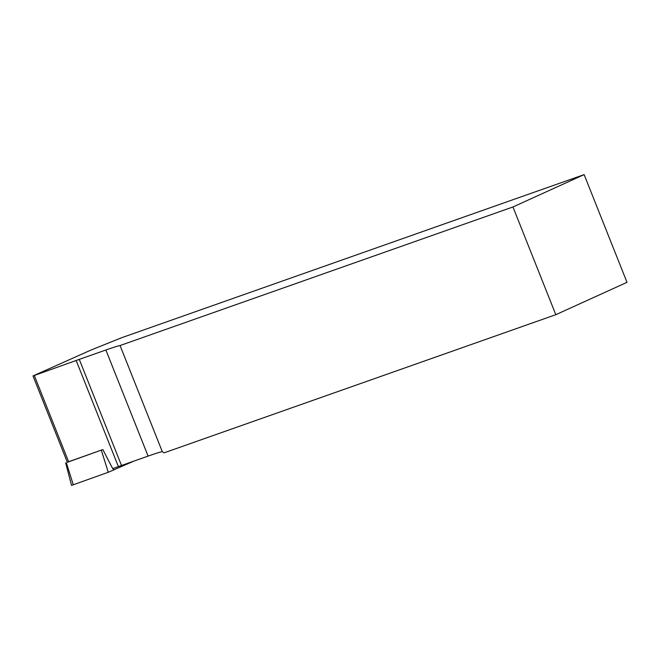 <?xml version="1.0" encoding="UTF-8"?>
<svg xmlns="http://www.w3.org/2000/svg" width="660" height="660" viewBox="0 0 660 660"><rect width="100%" height="100%" fill="white"/><g stroke="black" fill="none" stroke-linecap="round" stroke-linejoin="round"><path stroke-width="0.99" d="M162.286 451.638A49.319 2.153 -21.7 0 0 148.096 456.101L121.498 465.481A49.319 2.153 -21.7 0 0 118.379 466.587L112.712 468.633L102.853 449.584L67.361 462.281L33 375.944L76.156 360.484A49.319 2.153 158.3 0 1 79.274 359.378L105.872 349.998A49.319 2.153 158.3 0 1 120.062 345.535L162.286 451.638L164.142 452.826L555.819 314.688L512.952 206.968L120.062 345.535M555.819 314.688L627 282.332L584.133 174.611L122.05 337.582L97.49 347.416A17.407 0.759 -21.7 0 0 87.351 351.664L33 375.944M584.133 174.611L512.952 206.968M102.63 449.658L67.32 462.19M65.662 462.957L71.544 485.389L108.273 472.279L133.963 461.084M76.156 360.484L118.379 466.587M68.673 461.885L34.32 375.548M105.872 349.998L148.096 456.101M79.274 359.378L121.498 465.481M73.301 484.861L66.355 462.759M113.8 470.06L113.033 468.517M108.273 472.279L101.318 450.169"/></g></svg>
